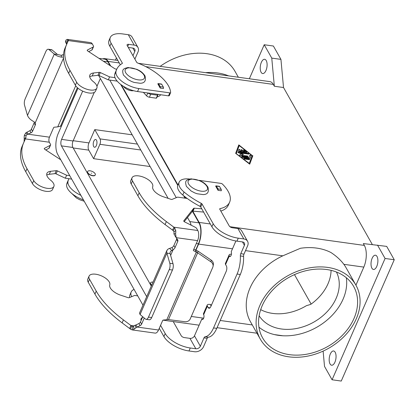 <?xml version="1.0" encoding="UTF-8"?>
<svg xmlns="http://www.w3.org/2000/svg" width="415" height="415" viewBox="0 0 415 415"><rect width="100%" height="100%" fill="white"/><g stroke="black" fill="none" stroke-linecap="round" stroke-linejoin="round"><path stroke-width="0.62" d="M189.66 179.036A18.302 8.399 -156.4 0 0 179.161 182.149A18.302 8.399 -156.4 0 0 184.063 192.021A52.285 24.003 -156.4 0 0 201.296 203.371A1.307 0.602 23.6 0 1 202.027 203.998L213.191 223.737A20.916 9.602 -156.4 0 0 238.262 238.169L243.807 238.941A7.32 5.551 -29.5 0 1 247.573 241.297A7.32 5.551 -29.5 0 1 247.625 245.794L243.984 254.13A2.615 1.209 97.9 0 0 243.574 256.392A20.916 9.69 -82.1 0 1 240.301 274.486L216.76 328.369A20.916 9.69 97.9 0 1 208.257 337.229A2.615 1.209 -82.1 0 0 207.194 338.334L203.552 346.67A7.32 5.551 -29.5 0 1 194.526 351.733L188.981 350.966A20.916 9.602 -156.4 0 1 163.909 336.534L159.261 328.312M240.301 274.486L237.084 274.035L213.543 327.923A20.916 9.69 97.9 0 1 205.046 336.783A2.615 1.209 -82.1 0 0 203.983 337.888L200.341 346.224A3.662 2.775 150.5 0 1 195.828 348.756L190.283 347.983A20.916 9.602 -156.4 0 1 165.212 333.556L160.558 325.329M199.112 180.349L221.029 183.399A1.307 0.602 -156.4 0 1 222.409 184.058A39.212 18.001 -156.4 0 1 229.62 202.204A39.212 18.001 -156.4 0 1 220.038 208.626A1.307 0.602 23.6 0 0 219.717 208.838A1.307 0.602 23.6 0 0 219.768 209.202L229.251 225.973A2.615 1.198 23.6 0 0 232.384 227.778L237.93 228.551A7.32 5.551 150.5 0 1 241.696 230.906L247.573 241.297M237.084 274.035A20.916 9.69 -82.1 0 0 240.363 255.941A2.615 1.209 97.9 0 1 240.773 253.679L244.414 245.343A3.662 2.775 150.5 0 0 244.388 243.097A3.662 2.775 150.5 0 0 242.505 241.919L236.96 241.146A20.916 9.602 -156.4 0 1 211.889 226.715L200.725 206.976A1.307 0.602 23.6 0 0 199.994 206.354A52.285 24.003 -156.4 0 1 182.761 194.998A18.302 8.399 -156.4 0 1 177.859 185.126L179.161 182.149M334.926 362.186A7.19 3.33 97.9 0 1 331.627 365.226A7.19 3.33 97.9 0 1 329.256 361.2A7.19 3.33 97.9 0 1 330.309 354.021A7.19 3.33 97.9 0 1 333.608 350.981A7.19 3.33 97.9 0 1 335.979 355.007A7.19 3.33 97.9 0 1 334.926 362.186M376.763 266.414A7.19 3.33 97.9 0 1 373.464 269.454A7.19 3.33 97.9 0 1 371.098 265.429A7.19 3.33 97.9 0 1 372.151 258.249A7.19 3.33 97.9 0 1 375.451 255.215A7.19 3.33 97.9 0 1 377.816 259.24A7.19 3.33 97.9 0 1 376.763 266.414M265.974 70.503A7.19 3.33 97.9 0 1 262.674 73.543A7.19 3.33 97.9 0 1 260.304 69.518A7.19 3.33 97.9 0 1 261.357 62.338A7.19 3.33 97.9 0 1 264.656 59.303A7.19 3.33 97.9 0 1 267.027 63.329A7.19 3.33 97.9 0 1 265.974 70.503M173.231 321.573L181.272 335.792A2.615 1.198 23.6 0 0 184.405 337.592L189.951 338.365A3.662 2.775 -29.5 0 0 194.469 335.834L201.83 318.985A2.615 1.209 -82.1 0 0 202.396 319.446A2.615 1.209 -82.1 0 0 203.817 317.714A2.615 1.209 -82.1 0 0 203.687 314.731L203.656 314.674A3.922 1.8 23.6 0 1 203.506 313.584L207.225 305.072A3.922 1.8 -156.4 0 1 209.559 304.413L210.332 304.522A1.307 0.991 150.5 0 1 211.007 304.942L211.302 305.471M95.134 173.698A4.181 1.919 -156.4 0 1 95.294 174.86A4.181 1.919 -156.4 0 1 91.762 175.338A4.181 1.919 -156.4 0 1 87.793 172.676A4.181 1.919 -156.4 0 1 87.627 171.514A4.181 1.919 -156.4 0 1 91.165 171.042A4.181 1.919 -156.4 0 1 95.134 173.698M95.243 174.964A4.181 1.919 -156.4 0 1 95.201 175.073A4.181 1.919 -156.4 0 1 91.668 175.55A4.181 1.919 -156.4 0 1 87.7 172.889A4.181 1.919 -156.4 0 1 87.534 171.727A4.181 1.919 -156.4 0 1 87.591 171.623M91.233 173.154L91.694 173.221L91.233 173.154M133.5 90.683A6.536 2.998 -156.4 0 1 123.437 86.289M153.047 282.122A4.181 1.919 23.6 0 0 150.578 282.828A4.181 1.919 23.6 0 0 150.738 283.99A4.181 1.919 23.6 0 0 151.74 285.115M151.646 285.328A4.181 1.919 -156.4 0 1 150.645 284.202A4.181 1.919 -156.4 0 1 150.484 283.04A4.181 1.919 -156.4 0 1 150.541 282.937M96.347 145.592A3.922 1.816 97.9 0 1 94.547 147.252A3.922 1.816 97.9 0 1 93.256 145.058A3.922 1.816 97.9 0 1 93.832 141.142A3.922 1.816 97.9 0 1 95.632 139.487A3.922 1.816 97.9 0 1 96.923 141.681A3.922 1.816 97.9 0 1 96.347 145.592M238.345 77.237L235.015 71.349A54.899 41.614 150.5 0 0 206.753 53.68A54.899 41.614 150.5 0 0 160.169 66.353M205.544 72.667A54.899 41.614 -29.5 0 1 217.668 72.973A54.899 41.614 -29.5 0 1 228.644 75.888M260.304 339.117L250.442 321.677A54.899 41.614 -29.5 0 1 282.817 255.822L300.413 248.284A54.899 41.614 -29.5 0 1 316.707 248.108A54.899 41.614 -29.5 0 1 330.983 252.543C336.342 256.071 340.637 259.998 343.859 264.324A54.899 41.614 -29.5 0 1 346.017 267.628L355.878 285.069A54.899 41.614 150.5 0 0 327.617 267.4A54.899 41.614 150.5 0 0 270.959 288.882A54.899 41.614 150.5 0 0 260.304 339.117A54.899 41.614 150.5 0 0 288.565 356.786A54.899 41.614 150.5 0 0 345.223 335.31A54.899 41.614 150.5 0 0 355.878 285.069M260.687 309.637A44.441 33.688 150.5 0 0 306.405 305.689L310.716 304.382A44.441 33.688 150.5 0 0 328.006 283.761A44.441 33.688 150.5 0 0 331.082 270.357M336.451 272.027A44.441 33.688 -29.5 0 1 336.186 298.229A44.441 33.688 -29.5 0 1 298.38 328.115A44.441 33.688 -29.5 0 1 259.136 315.748M262.197 305.705A52.285 39.633 -29.5 0 1 307.598 270.347A52.285 39.633 -29.5 0 1 353.601 286.355A52.285 39.633 -29.5 0 1 353.985 318.487A52.285 39.633 -29.5 0 1 308.584 353.839A52.285 39.633 -29.5 0 1 262.581 337.831A52.285 39.633 -29.5 0 1 262.197 305.705M346.333 277.739A52.285 39.633 -29.5 0 1 343.07 299.189A52.285 39.633 -29.5 0 1 282.869 335.771L274.455 334.599A52.285 39.633 -29.5 0 1 258.939 327.16M246.354 152.424L239.216 151.434A0.654 0.301 -156.4 0 1 238.402 150.806L238.884 149.504A0.654 0.301 -156.4 0 1 238.89 149.499A0.654 0.301 -156.4 0 1 239.6 149.483A0.654 0.301 -156.4 0 1 240.088 150.017L239.787 150.827L241.795 151.107L241.162 149.991A0.654 0.301 -156.4 0 1 241.136 149.81A0.654 0.301 -156.4 0 1 241.691 149.737A0.654 0.301 -156.4 0 1 242.308 150.152L242.941 151.268L244.943 151.548L243.589 150.505A0.654 0.301 -156.4 0 1 243.387 150.126A0.654 0.301 -156.4 0 1 244.378 150.272L246.541 151.937A0.654 0.301 -156.4 0 1 246.743 152.315A0.654 0.301 -156.4 0 1 246.354 152.424M246.65 152.404A0.654 0.301 23.6 0 0 246.448 152.149L244.285 150.484A0.654 0.301 23.6 0 0 243.387 150.251M244.943 151.548L242.848 151.48L242.215 150.365A0.654 0.301 23.6 0 0 241.717 149.991A0.654 0.301 23.6 0 0 241.136 149.94M241.795 151.107L239.694 151.039L239.995 150.23A0.654 0.301 23.6 0 0 239.559 149.716A0.654 0.301 23.6 0 0 238.827 149.67M248.834 158.924A0.654 0.301 -156.4 0 1 249.441 159.184A0.654 0.301 -156.4 0 1 249.643 159.557A0.654 0.301 -156.4 0 1 249.254 159.666L244.71 159.033A0.654 0.301 -156.4 0 1 244.103 158.774A0.654 0.301 -156.4 0 1 243.901 158.4A0.654 0.301 -156.4 0 1 244.29 158.291L248.834 158.924L244.196 158.504A0.654 0.301 23.6 0 0 243.901 158.525M249.55 159.64A0.654 0.301 23.6 0 0 248.741 159.137M249.291 163.432L252.196 155.63L239.216 145.618L236.223 153.633L249.291 163.432L236.223 153.633M239.216 145.618L236.317 153.42M249.7 164.164L252.761 155.936L238.718 145.1M252.854 155.724L249.711 164.174L235.653 153.327L238.796 144.876L252.761 155.936M250.105 158.245A0.654 0.301 -156.4 0 1 250.105 158.255A0.654 0.301 -156.4 0 1 249.716 158.364L242.573 157.368A0.654 0.301 -156.4 0 1 241.966 157.109A0.654 0.301 -156.4 0 1 241.763 156.735A0.654 0.301 -156.4 0 1 242.153 156.626L248.964 157.576L249.872 155.137A0.654 0.301 -156.4 0 1 249.872 155.132A0.654 0.301 -156.4 0 1 250.582 155.111A0.654 0.301 -156.4 0 1 251.075 155.646L250.1 158.26M250.074 158.297L250.982 155.858A0.654 0.301 23.6 0 0 250.541 155.35A0.654 0.301 23.6 0 0 249.809 155.298M248.964 157.576L242.059 156.839A0.654 0.301 23.6 0 0 241.763 156.86M247.869 156.673A0.654 0.301 23.6 0 0 247.06 156.17L241.623 155.412L247.153 155.957A0.654 0.301 -156.4 0 1 247.765 156.216A0.654 0.301 -156.4 0 1 247.963 156.59A0.654 0.301 -156.4 0 1 247.573 156.699L240.41 155.698A0.654 0.301 -156.4 0 1 239.803 155.438A0.654 0.301 -156.4 0 1 239.6 155.065A0.654 0.301 -156.4 0 1 239.688 154.982L241.473 154.136L238.345 152.611A0.654 0.301 -156.4 0 1 237.919 152.097A0.654 0.301 -156.4 0 1 238.309 151.989L248.097 153.353A0.654 0.301 -156.4 0 1 248.704 153.612A0.654 0.301 -156.4 0 1 248.907 153.986A0.654 0.301 -156.4 0 1 248.518 154.095L240.456 152.969L243.392 154.406L241.717 155.2M243.123 154.53L240.456 152.969M248.813 154.069A0.654 0.301 23.6 0 0 248.004 153.566L238.215 152.201A0.654 0.301 23.6 0 0 237.919 152.227M241.473 154.136L239.688 154.982M249.348 78.767L264.21 44.747L273.386 46.024L280.939 59.381L283.523 87.529L372.322 244.549M283.523 87.529L274.346 86.247L273.293 84.395L145.8 66.639M102.754 58.883A15.687 7.268 97.9 0 1 104.668 58.624A15.687 7.268 97.9 0 1 108.082 61.389L110.712 66.037M121.388 84.909L177.947 184.924M184.395 196.326L185.464 198.214M192.783 211.162L199.148 222.424A15.687 7.268 97.9 0 1 198.609 244.098L195.973 250.131M377.515 245.109L385.073 258.467L394.25 259.749L386.697 246.391L363.312 243.569L364.365 245.426A15.687 7.268 97.9 0 1 363.82 267.099L355.93 285.162M203.07 319.161L201.83 318.985M131.674 296.663A18.302 8.399 -156.4 0 1 131.181 291.968A18.302 8.399 -156.4 0 1 134.081 289.431M129.625 297.514A18.302 8.399 -156.4 0 1 129.879 294.946L131.181 291.968M274.455 334.599A52.285 39.633 150.5 0 0 282.869 335.771M138.475 63.329L269.88 81.625A15.687 7.268 97.9 0 1 273.293 84.395M294.474 274.626L311.136 304.086M210.851 306.509L210.706 306.82M235.907 240.98L231.181 251.806A2.615 1.209 97.9 0 1 231.305 254.789A2.615 1.209 97.9 0 1 229.889 256.522A2.615 1.209 97.9 0 1 229.319 256.06L229.288 256.003A3.922 1.8 -156.4 0 1 229.137 254.914L225.418 263.426A3.922 1.8 23.6 0 0 225.568 264.516L226.357 265.911A3.922 1.816 97.9 0 1 226.222 271.327L210.815 306.586A3.922 1.816 -82.1 0 1 209.015 308.241A3.922 1.816 -82.1 0 1 208.164 307.551L207.376 306.161A3.922 1.8 -156.4 0 1 207.225 305.072M94.776 129.61L100.02 138.89A3.922 1.816 97.9 0 1 99.885 144.306L93.608 158.67L88.784 150.137A5.229 2.423 97.9 0 1 88.966 142.916L94.776 129.61L132.198 134.823M150.137 166.545L93.608 158.67M229.137 254.914A3.922 1.8 -156.4 0 1 231.425 254.25M186.76 198.142A6.536 2.998 23.6 0 0 187.009 198.432M218.051 190.329L221.268 190.781A1.307 0.607 97.9 0 0 221.185 189.359L219.587 186.537A1.307 0.607 97.9 0 0 219.302 186.309L216.091 185.863A1.307 0.607 -82.1 0 0 215.665 186.107L218.051 190.329A1.307 0.607 -82.1 0 0 217.968 188.913L216.376 186.091A1.307 0.607 -82.1 0 0 216.091 185.863M229.62 202.204L228.317 205.181A39.212 18.001 -156.4 0 1 220.816 211.059M78.004 88.198L58.24 133.438A15.163 7.024 -82.1 0 0 57.716 154.39L142.978 305.165M192.42 211.276L198.967 222.85A15.163 7.024 97.9 0 1 198.437 243.802L195.719 250.032M100.357 78.518L96.954 86.31M94.288 92.405L73.071 140.976A4.705 2.179 -82.1 0 0 72.905 147.475L151.304 286.106M98.578 75.374L168.127 198.36M146.697 296.652L61.436 145.878A4.705 2.179 97.9 0 1 61.596 139.378L82.684 91.108M191.108 225.169A15.163 7.024 -82.1 0 0 189.785 221.569L187.481 217.496M98.978 58.359L104.596 59.143A15.163 7.024 97.9 0 1 107.9 61.814L110.037 65.596M120.646 84.354L177.765 185.36M183.612 195.698L184.997 198.152M176.266 197.659L109.773 80.085M385.073 258.467L332.073 379.777L324.52 366.419L323.114 351.106M264.21 44.747L271.763 58.105L274.346 86.247M394.25 259.749L341.249 381.058L332.073 379.777M280.939 59.381L271.763 58.105M68.931 178.704A52.285 24.003 23.6 0 0 68.683 179.239A52.285 24.003 23.6 0 0 67.987 181.417A18.302 8.399 23.6 0 0 80.868 195.33M68.683 179.239L67.38 182.216A52.285 24.003 23.6 0 0 66.685 184.395A18.302 8.399 23.6 0 0 83.425 199.854M137.956 47.46L132.084 37.07A7.32 5.551 150.5 0 0 128.313 34.715L122.767 33.942A20.916 9.602 23.6 0 0 110.317 37.443A20.916 9.602 23.6 0 0 111.127 43.264L122.29 63.002A1.307 0.602 -156.4 0 1 122.342 63.365A1.307 0.602 -156.4 0 1 122.202 63.511A52.285 24.003 23.6 0 0 116.662 69.419A52.285 24.003 23.6 0 0 115.967 71.598A18.302 8.399 23.6 0 0 138.854 88.551L169.828 92.867A1.307 0.602 23.6 0 0 170.607 92.644A1.307 0.602 23.6 0 0 170.632 92.509A39.212 18.001 23.6 0 0 137.697 63.028A1.307 0.602 -156.4 0 1 136.675 62.271L127.187 45.5A2.615 1.198 -156.4 0 1 127.089 44.773A2.615 1.198 -156.4 0 1 128.645 44.332L134.19 45.105A7.32 5.551 -29.5 0 1 137.956 47.46A7.32 5.551 -29.5 0 1 138.013 51.958L134.885 59.112M115.417 60.118L115.723 59.423A20.916 9.69 97.9 0 1 116.428 57.918M128.292 47.445L132.888 48.083A3.662 2.775 150.5 0 1 134.771 49.261A3.662 2.775 150.5 0 1 134.797 51.512L132.966 55.709M116.662 69.419L115.36 72.397A52.285 24.003 23.6 0 0 114.665 74.581A18.302 8.399 23.6 0 0 137.552 91.533L168.526 95.844A1.307 0.602 23.6 0 0 169.304 95.626A1.307 0.602 23.6 0 0 169.33 95.486M110.317 37.443L109.015 40.426A20.916 9.602 23.6 0 0 109.825 46.241L120.319 64.792M160.221 88.073L163.437 88.519A1.307 0.607 -82.1 0 0 163.354 87.098L161.757 84.281A1.307 0.607 -82.1 0 0 161.471 84.048L158.26 83.602A1.307 0.607 97.9 0 1 158.546 83.83L160.138 86.652A1.307 0.607 97.9 0 1 160.221 88.073L157.835 83.851A1.307 0.607 97.9 0 1 158.26 83.602M160.672 94.75A3.922 2.972 -29.5 0 1 157.135 96.82M66.41 44.965L65.145 47.86A91.497 42.003 23.6 0 0 65.129 47.901A91.497 42.003 23.6 0 0 68.662 73.351L75.374 85.225A11.241 5.162 23.6 0 0 86.045 92.369A11.241 5.162 23.6 0 0 95.543 91.098L96.845 88.12A11.241 5.162 -156.4 0 1 87.347 89.391A11.241 5.162 -156.4 0 1 76.676 82.243L69.964 70.368A91.497 42.003 -156.4 0 1 66.431 44.924A91.497 42.003 -156.4 0 1 66.447 44.877L68.34 40.577L68.387 40.016L67.686 39.415L90.693 42.615A7.32 3.393 -82.1 0 1 92.286 43.907L93.432 45.935A2.615 1.198 -156.4 0 1 93.536 46.662A2.615 1.198 -156.4 0 1 93.219 46.978L87.399 50.028A1.307 0.602 23.6 0 0 87.243 50.189A1.307 0.602 23.6 0 0 87.798 51.045L114.644 68.61A1.307 0.602 23.6 0 0 115.603 69.004L116.75 69.222M115.017 77.657L109.591 76.9L100.342 72.563A1.307 0.602 23.6 0 0 99.242 72.335L93.515 72.993A11.765 5.4 23.6 0 0 89.858 75.048A11.765 5.4 23.6 0 0 93.432 81.729A11.241 5.162 -156.4 0 1 96.845 88.12M157.487 94.309L157.882 95.113L157.57 95.201L150.718 94.247A2.615 1.198 -156.4 0 1 148.025 92.991M143.351 92.338L146.573 95.818A2.615 1.198 23.6 0 0 149.416 97.229L156.268 98.184L156.559 97.95M89.707 76.754A11.765 5.4 -156.4 0 1 92.218 75.971L97.945 75.312A1.307 0.602 -156.4 0 1 99.045 75.546L108.289 79.877L117.191 81.117M88.711 51.642L91.917 49.961A2.615 1.198 23.6 0 0 92.234 49.644L93.536 46.662M109.591 76.9L108.289 79.877M65.964 40.131A7.32 3.393 97.9 0 1 67.686 39.415L67.209 43.046A3.662 1.696 -82.1 0 0 66.353 43.399L65.964 40.131L65.554 41.842L66.654 44.41M63.531 58.064L35.259 122.773A3.922 2.972 -29.5 0 1 35.254 125.112L32.567 131.264A2.615 1.982 -29.5 0 1 31.032 132.779L27.167 134.507L25.829 132.841L29.859 130.699A2.615 1.982 150.5 0 0 31.39 129.184L34.077 123.037A3.922 2.972 150.5 0 0 34.346 121.963M63.537 54.303A3.922 2.972 -29.5 0 1 62.904 54.739L61.363 55.34L57.514 54.495L52.145 49.987A5.229 2.423 -82.1 0 0 51.507 49.686L48.29 49.24A5.229 2.423 97.9 0 1 48.934 49.541L54.303 54.049L57.514 54.495M60.766 159.791L44.846 149.369A1.307 0.602 -156.4 0 1 44.286 148.513A1.307 0.602 -156.4 0 1 44.441 148.352L50.262 145.302A2.615 1.198 23.6 0 0 50.578 144.985A2.615 1.198 23.6 0 0 50.474 144.259L49.328 142.231A3.662 1.696 97.9 0 1 49.458 137.173L53.608 127.67A0.654 0.498 -29.5 0 1 54.256 127.213L57.758 126.871L61.55 125.859M63.474 57.026L61.384 57.146C58.079 56.513 55.719 55.48 54.303 54.049L27.483 115.437L24.573 105.301A5.229 2.423 -82.1 0 1 25.123 98.988L45.894 51.45A5.229 2.423 97.9 0 1 48.29 49.24M62.904 54.739L63.464 55.729M35.259 122.773L33.335 121.351C30.44 119.779 28.49 117.808 27.483 115.437M26.887 132.12L28.059 134.195L49.458 137.173M25.829 132.841L24.361 135.357A7.32 3.393 97.9 0 0 24.231 138.885L24.08 141.878M27.167 134.507L26.021 135.71A3.662 1.696 -82.1 0 0 25.958 137.474L23.489 143.201A91.497 42.003 23.6 0 0 23.473 143.248A91.497 42.003 23.6 0 0 27.006 168.698L33.719 180.567A11.241 5.162 23.6 0 0 44.389 187.715A11.241 5.162 23.6 0 0 53.888 186.444A11.241 5.162 23.6 0 0 50.474 180.053A11.765 5.4 -156.4 0 1 46.9 173.371A11.765 5.4 -156.4 0 1 50.563 171.317L56.29 170.658A1.307 0.602 -156.4 0 1 57.389 170.887L66.633 175.223L69.741 175.659M50.578 144.985L49.276 147.968A2.615 1.198 -156.4 0 1 48.96 148.285L45.754 149.965M71.681 179.088L65.337 178.206L56.087 173.869A1.307 0.602 23.6 0 0 54.988 173.636L49.261 174.295A11.765 5.4 23.6 0 0 46.75 175.078M53.888 186.444L52.586 189.422A11.241 5.162 -156.4 0 1 43.087 190.693A11.241 5.162 -156.4 0 1 32.422 183.549L25.704 171.675A91.497 42.003 -156.4 0 1 22.171 146.225A91.497 42.003 -156.4 0 1 22.187 146.184L23.453 143.289M65.337 178.206L66.633 175.223M174.425 235.061L173.932 233.635A3.662 1.696 -82.1 0 0 173.994 231.871L173.247 230.636L165.066 224.551A91.497 42.003 -156.4 0 1 137.889 195.766L131.176 183.892A11.241 5.162 -156.4 0 1 130.741 180.764L132.043 177.786A11.241 5.162 23.6 0 0 132.478 180.909L139.191 192.783A91.497 42.003 23.6 0 0 166.368 221.574L173.875 227.187L174.731 228.058L175.721 230.455A7.32 3.393 97.9 0 1 175.592 233.982L176.168 237.655L174.845 235.585L175.763 236.726M187.196 198.458L177.579 197.12L172.069 199.397A1.307 0.602 -156.4 0 1 171.068 199.34L163.552 196.835A11.765 5.4 -156.4 0 1 152.725 186.579A11.241 5.162 23.6 0 0 144.187 177.459A11.241 5.162 23.6 0 0 132.043 177.786M142.744 316.764L140.446 322.03A2.615 1.982 -29.5 0 1 138.916 323.544L135.944 324.961L137.116 327.041L133.988 329.214A7.32 3.393 97.9 0 1 132.266 329.925L155.153 333.115A7.32 3.393 -82.1 0 0 158.514 330.018L162.664 320.515A0.654 0.498 150.5 0 1 163.313 320.058L166.814 319.716L196.425 251.936L195.247 249.856L197.965 251.127L197.67 252.823L193.613 250.712A0.654 0.498 -29.5 0 1 193.411 250.141L197.566 240.633A7.32 3.393 -82.1 0 0 197.815 230.517L196.669 228.489A2.615 1.198 23.6 0 0 195.138 227.207L184.582 221.875A1.307 0.602 -156.4 0 1 183.767 220.868A1.307 0.602 -156.4 0 1 183.804 220.806L193.67 208.351A1.307 0.602 -156.4 0 1 194.313 208.185L201.768 208.818M203.604 212.065L193.011 211.162A1.307 0.602 23.6 0 0 192.368 211.328L184.198 221.641M172.573 230.164L173.875 227.187L197.815 230.517M197.566 240.633L176.168 237.655L177.63 239.688A2.615 1.982 -29.5 0 1 177.724 239.829A2.615 1.982 -29.5 0 1 177.739 241.437L175.052 247.584A3.922 2.972 -29.5 0 1 173.133 249.659L170.622 255.401M171.96 247.579L173.133 249.659L170.565 251.376L170.083 252.387L170.098 253.575L166.887 253.124L166.664 251.2L167.437 249.612L168.713 248.71L171.96 247.579A3.922 2.972 150.5 0 0 173.88 245.504L176.567 239.356A2.615 1.982 150.5 0 0 176.743 238.454M158.514 330.018L137.116 327.041L140.088 325.625A2.615 1.982 150.5 0 0 141.624 324.105L144.27 318.046M166.877 250.458L139.497 313.133L140.068 314.513L145.437 319.026A5.229 2.423 97.9 0 0 146.075 319.322A5.229 2.423 97.9 0 0 148.477 317.112L169.247 269.574A5.229 2.423 -82.1 0 0 169.797 263.266L166.887 253.124L140.068 314.513M170.098 253.575L173.008 263.712A5.229 2.423 97.9 0 1 172.458 270.025L169.247 269.574M146.075 319.322L149.291 319.768A5.229 2.423 -82.1 0 0 151.688 317.558L172.458 270.025M210.955 261.86L197.67 252.823L168.5 319.597L184.81 321.703A5.229 4.617 9.8 0 0 190.215 318.948L212.765 267.327A5.229 4.617 -170.2 0 0 213.051 266.389A5.229 4.617 -170.2 0 0 210.955 261.86L211.245 260.163A5.229 4.617 9.8 0 1 213.341 264.692L213.051 266.389M197.965 251.127L211.245 260.163M193.805 249.233L195.247 249.856M132.712 326.294L132.743 326.299A3.662 1.696 -82.1 0 0 133.604 325.941L135.944 324.961M130.549 329.183L132.266 329.925L132.743 326.299L131.628 325.889L130.549 329.183L129.615 328.488L130.917 325.51L131.628 325.889M133.661 325.889L130.917 325.51L123.416 319.898A91.497 42.003 -156.4 0 1 96.233 291.107L89.521 279.238A11.241 5.162 -156.4 0 1 89.085 276.11A11.241 5.162 -156.4 0 1 101.229 275.783A11.241 5.162 -156.4 0 1 109.768 284.903A11.765 5.4 23.6 0 0 120.594 295.158L128.111 297.664A1.307 0.602 23.6 0 0 129.117 297.721L134.621 295.444L137.728 295.874M89.085 276.11L87.783 279.088A11.241 5.162 23.6 0 0 88.219 282.216L94.931 294.09A91.497 42.003 23.6 0 0 122.114 322.875L129.615 328.488M141.245 319.965L141.479 319.669M142.729 316.749L140.846 319.13A1.307 0.602 23.6 0 0 140.81 319.192A1.307 0.602 23.6 0 0 141.323 320.022M166.814 319.716L168.5 319.597M144.015 75.182A10.458 4.798 -156.4 0 1 138.195 79.841A10.458 4.798 -156.4 0 1 125.657 72.63A10.458 4.798 -156.4 0 1 131.482 67.972A10.458 4.798 -156.4 0 1 144.015 75.182M206.966 186.496A10.458 4.798 23.6 0 0 194.428 179.28A10.458 4.798 23.6 0 0 188.607 183.944A10.458 4.798 23.6 0 0 201.145 191.154A10.458 4.798 23.6 0 0 206.966 186.496M208.257 337.229L205.046 336.783M207.194 338.334L203.983 337.888M216.76 328.369L213.543 327.923M244.414 245.343L242.474 241.914M163.909 336.534L165.212 333.556M188.981 350.966L190.283 347.983M119.271 62.945L108.082 61.389M364.365 245.426L229.91 226.704M210.338 223.981L199.148 222.424M213.191 223.737L211.889 226.715M202.027 203.998L200.725 206.976M363.82 267.099L343.859 264.324M282.817 255.822L245.514 250.629M232.483 248.813L198.609 244.098M243.574 256.392L240.363 255.941M201.296 203.371L199.994 206.354M184.063 192.021L182.761 194.998M243.807 238.941L237.93 228.551M243.984 254.13L240.773 253.679M99.885 144.306L140.778 150.002M100.02 138.89L137.443 144.098M73.185 147.968L88.784 150.137M73.185 140.716L88.966 142.916M210.026 307.811L208.164 307.551M229.288 256.003L225.568 264.516M211.116 305.902L210.332 304.522M230.564 256.231L229.319 256.06M238.262 238.169L236.96 241.146M220.038 208.626L219.779 209.217M196.311 243.501L198.437 243.802M61.596 139.378L73.071 140.976M61.436 145.878L72.905 147.475M189.785 221.569L198.967 222.85M103.273 61.171L107.9 61.814M252.289 324.945L220.204 320.479M203.666 318.175L191.305 316.453M207.376 306.161L203.656 314.674M194.469 335.834L200.341 346.224M66.685 184.395L67.987 181.417M134.797 51.512L132.857 48.083M134.19 45.105L128.313 34.715M169.828 92.867L168.526 95.844M128.645 44.332L127.721 46.444M111.127 43.264L109.825 46.241M122.29 63.002L122.02 63.62M115.967 71.598L114.665 74.581M138.854 88.551L137.552 91.533M195.828 348.756L189.951 338.365M158.546 83.83L161.757 84.281M160.138 86.652L163.354 87.098M76.676 82.243L75.374 85.225M92.286 43.907L68.34 40.577M69.964 70.368L68.662 73.351M93.515 72.993L92.218 75.971M99.242 72.335L97.945 75.312M100.342 72.563L99.045 75.546M147.823 92.96L146.573 95.818M150.718 94.247L149.416 97.229M157.57 95.201L156.268 98.184M87.399 50.028L87.233 50.412M93.219 46.978L91.917 49.961M67.92 41.438L68.387 40.016M57.758 126.871L75.717 85.765M61.363 55.34L61.384 57.146M52.145 49.987L48.934 49.541M77.382 87.653L60.471 126.357M34.077 123.037L35.254 125.112M31.39 129.184L32.567 131.264M29.859 130.699L31.032 132.779M26.021 135.71L24.361 135.357M49.328 142.231L25.382 138.9M25.014 139.741L24.21 141.142M25.958 137.474L24.231 138.885M32.422 183.549L33.719 180.567M49.261 174.295L50.563 171.317M44.275 148.736L44.441 148.352M48.96 148.285L50.262 145.302M56.087 173.869L57.389 170.887M54.988 173.636L56.29 170.658M25.704 171.675L27.006 168.698M217.968 188.913L221.185 189.359M216.376 186.091L219.587 186.537M132.478 180.909L131.176 183.892M139.191 192.783L137.889 195.766M166.368 221.574L165.066 224.551M173.247 230.636L174.731 228.058M173.932 233.635L175.592 233.982M177.739 241.437L176.567 239.356M171.732 250.504L169.543 248.398M173.008 263.712L169.797 263.266M151.688 317.558L148.477 317.112M141.624 324.105L140.446 322.03M140.088 325.625L138.916 323.544M135.031 325.236L136.021 327.689M88.219 282.216L89.521 279.238M94.931 294.09L96.233 291.107M133.604 325.941L133.988 329.214M122.114 322.875L123.416 319.898M175.052 247.584L173.88 245.504M173.994 231.871L175.721 230.455M193.613 250.712L193.369 250.287M193.67 208.351L192.368 211.328M194.313 208.185L193.011 211.162M144.96 75.774C146.298 80.676 144.705 83.176 140.182 83.275L134.112 82.429L131.628 81.516L128.09 79.623L123.416 75.016C121.984 69.959 122.389 68.693 128.188 67.515L136.831 69.315C139.456 70.664 141.821 71.396 144.96 75.774M207.91 187.087C204.771 182.709 202.406 181.978 199.781 180.629L191.139 178.829C185.339 180.006 184.934 181.272 186.366 186.33L191.04 190.936L194.578 192.83L197.063 193.743L203.127 194.588C207.656 194.49 209.248 191.989 207.91 187.087M117.865 60.46L104.668 58.624M256.973 333.229L217.061 327.674M199.122 325.178L163.017 320.147M170.607 92.644L169.304 95.626M157.882 95.113L156.579 98.096M67.619 42.231L67.925 41.422M66.431 44.924L65.129 47.901M22.171 146.225L23.473 143.248M84.198 201.228L79.934 199.843L76.396 197.95L71.779 193.452"/></g></svg>
